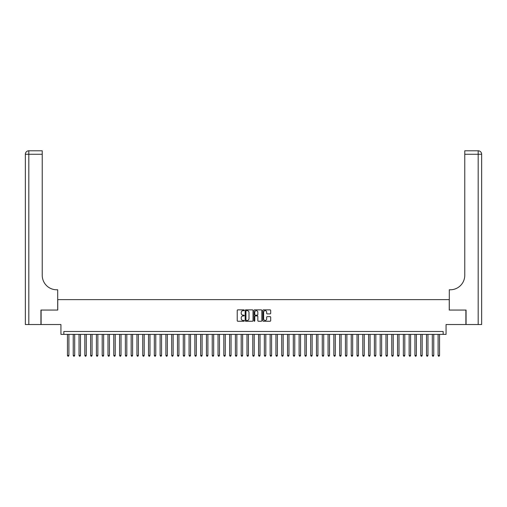 <?xml version="1.0" encoding="UTF-8"?>
<svg xmlns="http://www.w3.org/2000/svg" width="507" height="507" viewBox="0 0 507 507"><rect width="100%" height="100%" fill="white"/><g stroke="black" fill="none" stroke-linecap="round" stroke-linejoin="round"><path stroke-width="0.76" d="M244.235 310.265A0.399 0.399 0 0 0 243.835 309.872L237.796 309.872A0.57 0.57 0 0 0 237.225 310.436L237.225 320.671A0.57 0.57 0 0 0 237.796 321.242L243.835 321.242A0.399 0.399 0 0 0 244.235 320.842A0.399 0.399 0 0 0 243.835 320.443L243.056 320.443A1.819 1.819 0 0 1 241.237 318.624L241.237 317.769A1.819 1.819 0 0 1 243.056 315.95L243.835 315.95A0.399 0.399 0 0 0 244.235 315.557A0.399 0.399 0 0 0 243.835 315.158L243.056 315.158A1.819 1.819 0 0 1 241.237 313.339L241.237 312.483A1.819 1.819 0 0 1 243.056 310.664L243.835 310.664A0.399 0.399 0 0 0 244.235 310.265M270.111 313.877A0.57 0.57 0 0 0 270.681 313.307L270.681 310.436A0.57 0.57 0 0 0 270.111 309.872L263.406 309.872A0.57 0.57 0 0 0 262.835 310.436L262.835 320.671A0.57 0.57 0 0 0 263.406 321.242L270.111 321.242A0.57 0.57 0 0 0 270.681 320.671L270.681 317.205A0.57 0.57 0 0 0 270.111 316.634L267.24 316.634A0.57 0.57 0 0 0 266.676 317.205L266.676 318.922A1.521 1.521 0 0 1 265.155 320.443A1.521 1.521 0 0 1 263.634 318.922L263.634 312.185A1.521 1.521 0 0 1 265.155 310.664A1.521 1.521 0 0 1 266.676 312.185L266.676 313.307A0.57 0.57 0 0 0 267.24 313.877L270.111 313.877M443.169 334.379L446.065 334.379L446.065 324.531L465.895 324.531L465.895 310.05L449.246 310.05L449.246 299.631L57.754 299.631L57.754 310.05L41.105 310.05L41.105 324.531L60.935 324.531L60.935 334.379L443.169 334.379L443.169 331.483L63.831 331.483L63.831 334.379M253.006 310.436A0.57 0.57 0 0 0 252.435 309.872L245.724 309.872A0.57 0.57 0 0 0 245.16 310.436L245.16 320.671A0.57 0.57 0 0 0 245.724 321.242L252.435 321.242A0.57 0.57 0 0 0 253.006 320.671L253.006 310.436M254.565 309.872L261.276 309.872A0.57 0.57 0 0 1 261.84 310.436L261.84 320.671A0.57 0.57 0 0 1 261.276 321.242L258.405 321.242A0.57 0.57 0 0 1 257.835 320.671L257.835 316.52A0.57 0.57 0 0 0 257.264 315.95L255.363 315.95A0.57 0.57 0 0 0 254.793 316.52L254.793 320.842A0.399 0.399 0 0 1 254.394 321.242A0.399 0.399 0 0 1 253.994 320.842L253.994 310.436A0.57 0.57 0 0 1 254.565 309.872M246.351 310.664A0.399 0.399 0 0 0 245.952 311.064L245.952 320.044A0.399 0.399 0 0 0 246.351 320.443L247.175 320.443A1.819 1.819 0 0 0 248.994 318.624L248.994 312.483A1.819 1.819 0 0 0 247.175 310.664L246.351 310.664M257.835 312.217A1.521 1.521 0 0 0 256.314 310.696A1.521 1.521 0 0 0 254.793 312.217L254.793 314.587A0.57 0.57 0 0 0 255.363 315.158L257.264 315.158A0.57 0.57 0 0 0 257.835 314.587L257.835 312.217M67.45 334.379L67.45 355.458L68.901 355.458L68.901 334.379M68.901 355.458L68.464 356.212L67.887 356.212L67.45 355.458M40.928 310.05L57.697 310.05L57.697 289.782L56.708 289.782A14.481 14.481 0 0 1 42.233 275.307L42.233 154.267L28.823 154.267L28.823 324.531L40.928 324.531L40.928 310.05M28.823 324.531L25.35 324.531L25.35 154.267A3.473 3.473 0 0 1 28.823 150.788L42.233 150.788L42.233 154.267M25.35 289.782L25.35 154.267L28.823 154.267L28.823 150.788M56.708 289.782A14.481 14.481 0 0 1 42.233 275.307M481.65 324.531L466.072 324.531L466.072 310.05L449.303 310.05L449.303 289.782L450.292 289.782A14.481 14.481 0 0 0 464.767 275.307L464.767 150.788L478.177 150.788A3.473 3.473 0 0 1 481.65 154.267L481.65 324.531L481.65 154.267A3.473 3.473 0 0 0 478.177 150.788A3.473 3.473 0 0 1 481.65 154.267L464.767 154.267M450.292 289.782A14.481 14.481 0 0 0 464.767 275.307M73.242 334.379L73.242 355.458L74.694 355.458L74.694 334.379M74.694 355.458L74.256 356.212L73.68 356.212L73.242 355.458M79.035 334.379L79.035 355.458L80.486 355.458L80.486 334.379M80.486 355.458L80.049 356.212L79.472 356.212L79.035 355.458M84.827 334.379L84.827 355.458L86.272 355.458L86.272 334.379M86.272 355.458L85.841 356.212L85.258 356.212L84.827 355.458M90.62 334.379L90.62 355.458L92.065 355.458L92.065 334.379M92.065 355.458L91.634 356.212L91.051 356.212L90.62 355.458M96.412 334.379L96.412 355.458L97.857 355.458L97.857 334.379M97.857 355.458L97.426 356.212L96.843 356.212L96.412 355.458M102.199 334.379L102.199 355.458L103.65 355.458L103.65 334.379M103.65 355.458L103.213 356.212L102.636 356.212L102.199 355.458M107.991 334.379L107.991 355.458L109.442 355.458L109.442 334.379M109.442 355.458L109.005 356.212L108.428 356.212L107.991 355.458M113.783 334.379L113.783 355.458L115.235 355.458L115.235 334.379M115.235 355.458L114.797 356.212L114.221 356.212L113.783 355.458M119.576 334.379L119.576 355.458L121.021 355.458L121.021 334.379M121.021 355.458L120.59 356.212L120.007 356.212L119.576 355.458M125.368 334.379L125.368 355.458L126.813 355.458L126.813 334.379M126.813 355.458L126.382 356.212L125.799 356.212L125.368 355.458M131.161 334.379L131.161 355.458L132.606 355.458L132.606 334.379M132.606 355.458L132.169 356.212L131.592 356.212L131.161 355.458M136.947 334.379L136.947 355.458L138.398 355.458L138.398 334.379M138.398 355.458L137.961 356.212L137.384 356.212L136.947 355.458M142.74 334.379L142.74 355.458L144.191 355.458L144.191 334.379M144.191 355.458L143.754 356.212L143.177 356.212L142.74 355.458M148.532 334.379L148.532 355.458L149.977 355.458L149.977 334.379M149.977 355.458L149.546 356.212L148.969 356.212L148.532 355.458M154.324 334.379L154.324 355.458L155.769 355.458L155.769 334.379M155.769 355.458L155.338 356.212L154.755 356.212L154.324 355.458M160.117 334.379L160.117 355.458L161.562 355.458L161.562 334.379M161.562 355.458L161.131 356.212L160.548 356.212L160.117 355.458M165.903 334.379L165.903 355.458L167.354 355.458L167.354 334.379M167.354 355.458L166.917 356.212L166.34 356.212L165.903 355.458M171.696 334.379L171.696 355.458L173.147 355.458L173.147 334.379M173.147 355.458L172.71 356.212L172.133 356.212L171.696 355.458M177.488 334.379L177.488 355.458L178.939 355.458L178.939 334.379M178.939 355.458L178.502 356.212L177.925 356.212L177.488 355.458M183.28 334.379L183.28 355.458L184.725 355.458L184.725 334.379M184.725 355.458L184.295 356.212L183.711 356.212L183.28 355.458M189.073 334.379L189.073 355.458L190.518 355.458L190.518 334.379M190.518 355.458L190.087 356.212L189.504 356.212L189.073 355.458M194.865 334.379L194.865 355.458L196.31 355.458L196.31 334.379M196.31 355.458L195.873 356.212L195.296 356.212L194.865 355.458M200.652 334.379L200.652 355.458L202.103 355.458L202.103 334.379M202.103 355.458L201.666 356.212L201.089 356.212L200.652 355.458M206.444 334.379L206.444 355.458L207.895 355.458L207.895 334.379M207.895 355.458L207.458 356.212L206.881 356.212L206.444 355.458M212.237 334.379L212.237 355.458L213.681 355.458L213.681 334.379M213.681 355.458L213.251 356.212L212.674 356.212L212.237 355.458M218.029 334.379L218.029 355.458L219.474 355.458L219.474 334.379M219.474 355.458L219.043 356.212L218.46 356.212L218.029 355.458M223.821 334.379L223.821 355.458L225.266 355.458L225.266 334.379M225.266 355.458L224.835 356.212L224.252 356.212L223.821 355.458M229.608 334.379L229.608 355.458L231.059 355.458L231.059 334.379M231.059 355.458L230.622 356.212L230.045 356.212L229.608 355.458M235.4 334.379L235.4 355.458L236.851 355.458L236.851 334.379M236.851 355.458L236.414 356.212L235.837 356.212L235.4 355.458M241.193 334.379L241.193 355.458L242.644 355.458L242.644 334.379M242.644 355.458L242.207 356.212L241.63 356.212L241.193 355.458M246.985 334.379L246.985 355.458L248.43 355.458L248.43 334.379M248.43 355.458L247.999 356.212L247.416 356.212L246.985 355.458M252.778 334.379L252.778 355.458L254.222 355.458L254.222 334.379M254.222 355.458L253.792 356.212L253.208 356.212L252.778 355.458M258.57 334.379L258.57 355.458L260.015 355.458L260.015 334.379M260.015 355.458L259.584 356.212L259.001 356.212L258.57 355.458M264.356 334.379L264.356 355.458L265.807 355.458L265.807 334.379M265.807 355.458L265.37 356.212L264.793 356.212L264.356 355.458M270.149 334.379L270.149 355.458L271.6 355.458L271.6 334.379M271.6 355.458L271.163 356.212L270.586 356.212L270.149 355.458M275.941 334.379L275.941 355.458L277.392 355.458L277.392 334.379M277.392 355.458L276.955 356.212L276.378 356.212L275.941 355.458M281.734 334.379L281.734 355.458L283.179 355.458L283.179 334.379M283.179 355.458L282.748 356.212L282.165 356.212L281.734 355.458M287.526 334.379L287.526 355.458L288.971 355.458L288.971 334.379M288.971 355.458L288.54 356.212L287.957 356.212L287.526 355.458M293.319 334.379L293.319 355.458L294.763 355.458L294.763 334.379M294.763 355.458L294.326 356.212L293.749 356.212L293.319 355.458M299.105 334.379L299.105 355.458L300.556 355.458L300.556 334.379M300.556 355.458L300.119 356.212L299.542 356.212L299.105 355.458M304.897 334.379L304.897 355.458L306.348 355.458L306.348 334.379M306.348 355.458L305.911 356.212L305.334 356.212L304.897 355.458M310.69 334.379L310.69 355.458L312.135 355.458L312.135 334.379M312.135 355.458L311.704 356.212L311.127 356.212L310.69 355.458M316.482 334.379L316.482 355.458L317.927 355.458L317.927 334.379M317.927 355.458L317.496 356.212L316.913 356.212L316.482 355.458M322.275 334.379L322.275 355.458L323.72 355.458L323.72 334.379M323.72 355.458L323.289 356.212L322.706 356.212L322.275 355.458M328.061 334.379L328.061 355.458L329.512 355.458L329.512 334.379M329.512 355.458L329.075 356.212L328.498 356.212L328.061 355.458M333.853 334.379L333.853 355.458L335.304 355.458L335.304 334.379M335.304 355.458L334.867 356.212L334.29 356.212L333.853 355.458M339.646 334.379L339.646 355.458L341.097 355.458L341.097 334.379M341.097 355.458L340.66 356.212L340.083 356.212L339.646 355.458M345.438 334.379L345.438 355.458L346.883 355.458L346.883 334.379M346.883 355.458L346.452 356.212L345.869 356.212L345.438 355.458M351.231 334.379L351.231 355.458L352.676 355.458L352.676 334.379M352.676 355.458L352.245 356.212L351.662 356.212L351.231 355.458M357.023 334.379L357.023 355.458L358.468 355.458L358.468 334.379M358.468 355.458L358.031 356.212L357.454 356.212L357.023 355.458M362.809 334.379L362.809 355.458L364.26 355.458L364.26 334.379M364.26 355.458L363.823 356.212L363.246 356.212L362.809 355.458M368.602 334.379L368.602 355.458L370.053 355.458L370.053 334.379M370.053 355.458L369.616 356.212L369.039 356.212L368.602 355.458M374.394 334.379L374.394 355.458L375.839 355.458L375.839 334.379M375.839 355.458L375.408 356.212L374.831 356.212L374.394 355.458M380.187 334.379L380.187 355.458L381.632 355.458L381.632 334.379M381.632 355.458L381.201 356.212L380.618 356.212L380.187 355.458M385.979 334.379L385.979 355.458L387.424 355.458L387.424 334.379M387.424 355.458L386.993 356.212L386.41 356.212L385.979 355.458M391.765 334.379L391.765 355.458L393.217 355.458L393.217 334.379M393.217 355.458L392.779 356.212L392.203 356.212L391.765 355.458M397.558 334.379L397.558 355.458L399.009 355.458L399.009 334.379M399.009 355.458L398.572 356.212L397.995 356.212L397.558 355.458M403.35 334.379L403.35 355.458L404.801 355.458L404.801 334.379M404.801 355.458L404.364 356.212L403.787 356.212L403.35 355.458M409.143 334.379L409.143 355.458L410.588 355.458L410.588 334.379M410.588 355.458L410.157 356.212L409.574 356.212L409.143 355.458M414.935 334.379L414.935 355.458L416.38 355.458L416.38 334.379M416.38 355.458L415.949 356.212L415.366 356.212L414.935 355.458M420.728 334.379L420.728 355.458L422.173 355.458L422.173 334.379M422.173 355.458L421.742 356.212L421.159 356.212L420.728 355.458M426.514 334.379L426.514 355.458L427.965 355.458L427.965 334.379M427.965 355.458L427.528 356.212L426.951 356.212L426.514 355.458M432.306 334.379L432.306 355.458L433.758 355.458L433.758 334.379M433.758 355.458L433.32 356.212L432.744 356.212L432.306 355.458M438.099 334.379L438.099 355.458L439.55 355.458L439.55 334.379M439.55 355.458L439.113 356.212L438.536 356.212L438.099 355.458M478.177 324.531L478.177 150.788"/></g></svg>
